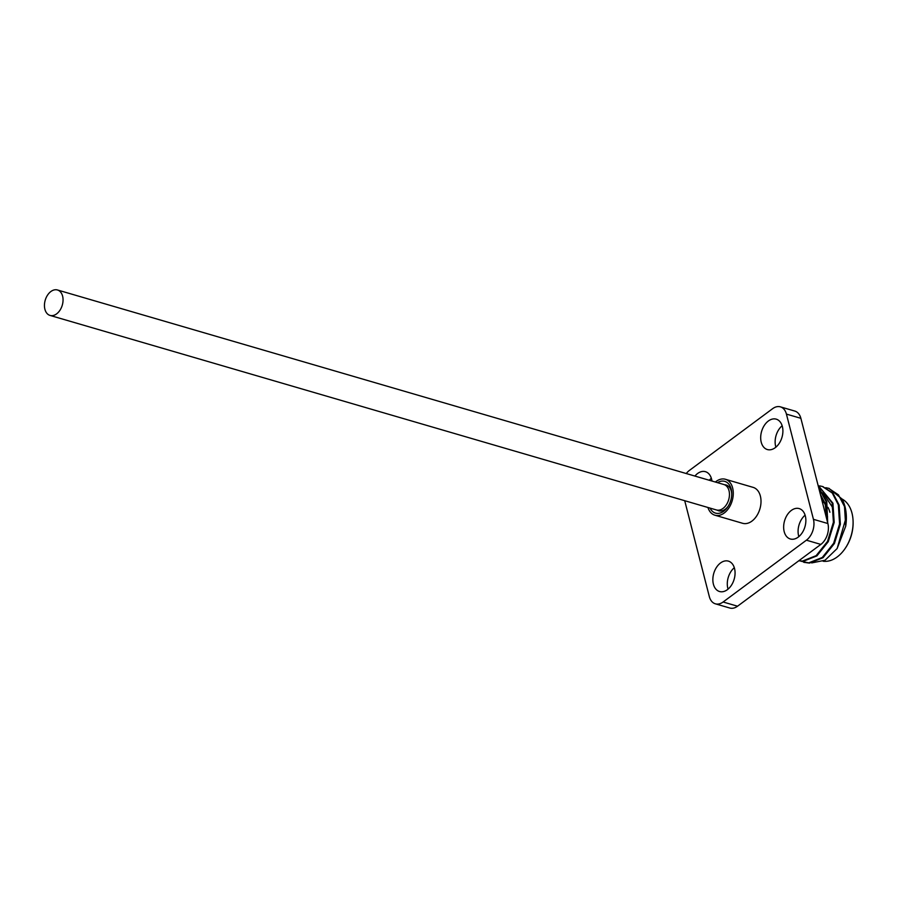 <?xml version="1.0" encoding="UTF-8"?>
<svg xmlns="http://www.w3.org/2000/svg" width="898" height="898" viewBox="0 0 898 898"><rect width="100%" height="100%" fill="white"/><g stroke="black" fill="none" stroke-linecap="round" stroke-linejoin="round"><path stroke-width="1.35" d="M57.461 289.975L723.867 484.516A13.257 8.89 106.3 0 1 729.008 490.678A13.257 8.89 106.3 0 1 726.403 504.732A13.257 8.89 106.3 0 1 716.436 509.963L50.041 315.423A13.257 8.89 106.3 0 1 44.9 309.26A13.257 8.89 106.3 0 1 47.493 295.206A13.257 8.89 106.3 0 1 57.461 289.975A13.257 8.89 106.3 0 1 62.602 296.127A13.257 8.89 106.3 0 1 59.998 310.192A13.257 8.89 106.3 0 1 50.041 315.423M717.513 482.664A16.534 11.079 106.3 0 1 731.185 489.051A16.534 11.079 106.3 0 1 731.747 493.249A16.534 11.079 106.3 0 1 727.784 506.842A16.534 11.079 106.3 0 1 710.082 508.111M731.758 493.99A13.414 8.991 -73.7 0 0 731.331 491.24A13.414 8.991 -73.7 0 0 726.134 485.01A13.414 8.991 -73.7 0 0 724.574 484.774M715.369 482.035A18.712 12.55 106.3 0 1 725.393 479.274A18.712 12.55 106.3 0 1 732.645 487.973A18.712 12.55 106.3 0 1 728.974 507.819A18.712 12.55 106.3 0 1 714.909 515.205A18.712 12.55 106.3 0 1 707.938 507.482M714.909 515.205L742.635 523.298A18.712 12.55 -73.7 0 0 756.7 515.912A18.712 12.55 -73.7 0 0 760.37 496.066A18.712 12.55 -73.7 0 0 753.119 487.367L725.393 479.274M728.042 589.144A15.827 10.608 106.3 0 1 727.829 588.37A15.827 10.608 106.3 0 1 734.306 567.704M713.394 584.16A15.827 10.608 106.3 0 1 716.492 567.368A15.827 10.608 106.3 0 1 728.39 561.127A15.827 10.608 106.3 0 1 734.53 568.479A15.827 10.608 106.3 0 1 731.421 585.271A15.827 10.608 106.3 0 1 719.523 591.513A15.827 10.608 106.3 0 1 713.394 584.16M798.85 536.611A15.827 10.608 106.3 0 1 798.625 535.848A15.827 10.608 106.3 0 1 805.102 515.171M784.19 531.627A15.827 10.608 106.3 0 1 787.288 514.835A15.827 10.608 106.3 0 1 799.198 508.594A15.827 10.608 106.3 0 1 805.326 515.946A15.827 10.608 106.3 0 1 802.228 532.739A15.827 10.608 106.3 0 1 790.319 538.98A15.827 10.608 106.3 0 1 784.19 531.627M775.883 447.182A15.827 10.608 106.3 0 1 775.67 446.407A15.827 10.608 106.3 0 1 782.147 425.742M761.223 442.186A15.827 10.608 106.3 0 1 764.333 425.394A15.827 10.608 106.3 0 1 776.231 419.153A15.827 10.608 106.3 0 1 782.36 426.505A15.827 10.608 106.3 0 1 779.262 443.298A15.827 10.608 106.3 0 1 767.363 449.55A15.827 10.608 106.3 0 1 761.223 442.186M709.341 480.273A15.827 10.608 106.3 0 1 711.339 478.264M694.906 476.063A15.827 10.608 106.3 0 1 705.424 471.686A15.827 10.608 106.3 0 1 711.564 479.038A15.827 10.608 106.3 0 1 711.946 481.036M853.089 521.435L853.1 522.131A31.183 20.912 106.3 0 1 845.613 547.78L845.22 548.364A32.743 21.956 -73.7 0 0 853.089 521.435A32.743 21.956 -73.7 0 0 851.978 513.117A32.743 21.956 -73.7 0 0 841.998 498.996M823.118 561.239A32.743 21.956 -73.7 0 0 845.22 548.364M822.242 501.567A24.639 16.523 106.3 0 1 824.824 503.329M825.857 504.362A24.639 16.523 106.3 0 1 827.013 505.799M827.978 507.348A24.639 16.523 106.3 0 1 829.898 512.275M846.354 516.687L837.127 548.543L845.703 526.194A38.984 26.132 -73.7 0 0 846.354 516.687A38.984 26.132 -73.7 0 0 845.029 506.786A38.984 26.132 -73.7 0 0 841.976 498.962L828.944 488.389M811.702 562.911L825.038 560.251L837.127 548.543M801.297 558.915L817.921 546.579M827.698 522.838L826.766 501.454L818.639 487.535M802.329 558.152L815.653 548.263M827.193 520.84L825.992 501.23L818.819 488.22M845.703 526.194L844.513 506.629L838.418 494.82L828.562 488.276L825.801 487.693M804.013 562.328L809.435 563.102L823.062 557.703L834.433 543.492L840.36 524.23L839.114 505.058L833.018 493.238L822.781 486.593M800.994 561.194L808.66 562.878L822.287 557.478L833.658 543.268L839.585 524.005L838.339 504.833L832.255 493.013L822.388 486.469L819.638 485.885M798.771 560.79L803.261 561.295L816.888 555.896L828.259 541.685L834.186 522.434L832.94 503.25L818.044 485.246M798.816 560.756L802.486 561.07L816.125 555.671L827.496 541.46L833.411 522.209L832.165 503.026L818.067 485.313M826.688 518.898L825.329 504.912L820.705 495.561M833.726 518.864L832.266 506.943L823.5 493.631M822.467 492.946L819.683 491.599M827.552 517.068L826.093 505.136L820.446 494.585M780.384 406.85L794.82 411.071A15.592 10.45 106.3 0 1 800.87 418.311L786.424 414.101A15.592 10.45 -73.7 0 0 780.384 406.85A15.592 10.45 -73.7 0 0 772.639 408.669L689.338 470.473A15.592 10.45 -73.7 0 0 686.263 473.538M684.714 500.702L709.319 596.564A15.592 10.45 -73.7 0 0 715.369 603.815A15.592 10.45 -73.7 0 0 723.115 601.997L806.404 540.192A15.592 10.45 -73.7 0 0 813.442 519.325L827.877 523.534L800.87 418.311M827.877 523.534A15.592 10.45 106.3 0 1 820.851 544.413L806.404 540.192M723.115 601.997L737.55 606.206L820.851 544.413M737.55 606.206A15.592 10.45 106.3 0 1 729.805 608.025L715.369 603.815M813.442 519.325L786.424 414.101M717.176 510.131A13.414 8.991 -73.7 0 0 718.613 510.76A13.414 8.991 -73.7 0 0 728.188 506.225M804.395 562.451L803.631 562.215M829.337 488.501L828.562 488.276M823.163 486.705L822.388 486.469"/></g></svg>
